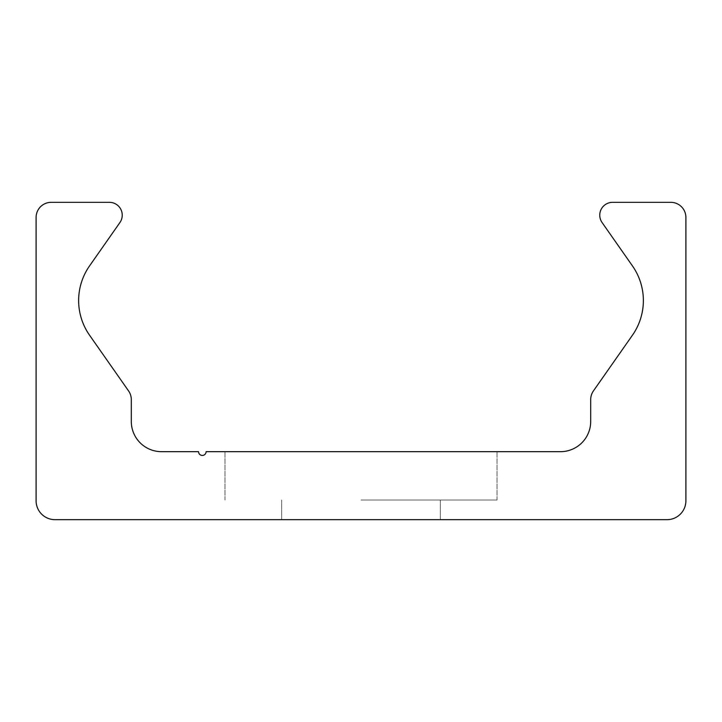 <?xml version="1.0" encoding="UTF-8"?>
<svg xmlns="http://www.w3.org/2000/svg" width="722" height="722" viewBox="0 0 722 722"><rect width="100%" height="100%" fill="white"/><g stroke="black" fill="none" stroke-linecap="round" stroke-linejoin="round"><path stroke-width="0.54" stroke-dasharray="3.61 2.71" d="M361 500.03L497.007 500.03L361 500.03M361 451.674L497.007 451.674L361 451.674M361 519.669L440.339 519.669L361 519.669M36.1 500.779A18.889 18.889 0 0 0 54.989 519.669L667.011 519.669A18.889 18.889 0 0 0 685.9 500.779L685.9 217.439A15.108 15.108 0 0 0 670.792 202.331L612.608 202.331A12.843 12.843 0 0 0 602.085 222.538L632.436 265.886A60.449 60.449 0 0 1 632.436 335.225L593.43 390.927A15.108 15.108 0 0 0 590.695 399.6L590.695 421.449A30.225 30.225 0 0 1 560.471 451.674L206.104 451.674A3.781 3.781 0 0 1 202.331 455.447A3.781 3.781 0 0 1 198.55 451.674L161.529 451.674A30.225 30.225 0 0 1 131.305 421.449L131.305 399.6A15.108 15.108 0 0 0 128.57 390.927L89.564 335.225A60.449 60.449 0 0 1 89.564 265.886L119.915 222.538A12.843 12.843 0 0 0 109.392 202.331L51.208 202.331A15.108 15.108 0 0 0 36.1 217.439L36.1 500.779M497.007 500.03L497.007 451.674L497.007 500.03M224.993 500.03L224.993 451.674L224.993 500.03M440.339 519.669L440.339 500.03L440.339 519.669M281.661 519.669L281.661 500.03L281.661 519.669"/><path stroke-width="1.08" d="M54.989 519.669A18.889 18.889 0 0 1 36.1 500.779L36.1 217.439A15.108 15.108 0 0 1 51.208 202.331L109.392 202.331A12.843 12.843 0 0 1 119.915 222.538L89.564 265.886A60.449 60.449 0 0 0 89.564 335.225L128.57 390.927A15.108 15.108 0 0 1 131.305 399.6L131.305 421.449A30.225 30.225 0 0 0 161.529 451.674L198.55 451.674A3.781 3.781 0 0 0 202.331 455.447A3.781 3.781 0 0 0 206.104 451.674L560.471 451.674A30.225 30.225 0 0 0 590.695 421.449L590.695 399.6A15.108 15.108 0 0 1 593.43 390.927L632.436 335.225A60.449 60.449 0 0 0 632.436 265.886L602.085 222.538A12.843 12.843 0 0 1 612.608 202.331L670.792 202.331A15.108 15.108 0 0 1 685.9 217.439L685.9 500.779A18.889 18.889 0 0 1 667.011 519.669L54.989 519.669"/></g></svg>
